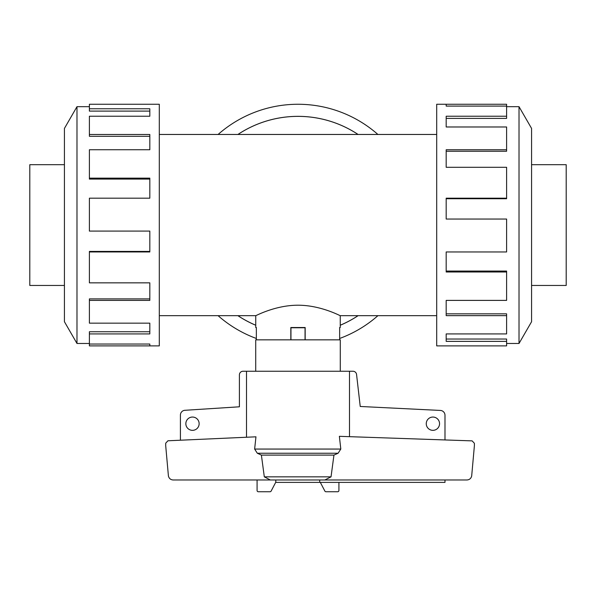 <?xml version="1.0" encoding="UTF-8"?>
<svg xmlns="http://www.w3.org/2000/svg" width="596" height="596" viewBox="0 0 596 596"><rect width="100%" height="100%" fill="white"/><g stroke="black" fill="none" stroke-linecap="round" stroke-linejoin="round"><path stroke-width="0.89" d="M358.062 134.465A108.703 108.703 0 0 0 237.938 134.465M159.303 134.465L436.697 134.465M255.744 327.517L256.355 327.517L255.744 327.517L255.744 315.679L159.303 315.679M255.744 315.679C255.401 316.074 275.166 305.159 298 305.219C320.834 305.159 340.599 316.074 340.256 315.679L340.256 327.517L339.645 327.517L340.256 327.517M436.697 315.679L340.256 315.679M256.355 327.517L256.355 339.839M290.833 339.839L290.833 327.517L305.167 327.517L305.167 339.839M339.645 339.839L339.645 327.517M531.572 164.69L566.2 164.69L566.2 285.454L531.572 285.454M64.428 164.69L29.8 164.69L29.8 285.454L64.428 285.454M506.607 343.467L519.019 343.467L531.572 321.721L531.572 128.423L519.019 106.677L506.607 106.677M446.18 106.095L446.18 104.263L506.607 104.263L506.607 106.095L446.18 106.095L446.18 104.263L436.697 104.263L436.697 345.881L506.607 345.881L506.607 341.366L446.18 341.366L446.18 333.916L446.18 339.042L506.607 339.042L506.607 341.366M89.393 343.467L76.981 343.467L64.428 321.721L64.428 128.423L76.981 106.677L89.393 106.677M76.981 343.467L76.981 106.677M89.393 108.777L149.82 108.777L149.82 116.227L149.82 111.102L89.393 111.102L89.393 104.263L159.303 104.263L159.303 345.881L89.393 345.881L89.393 344.048L149.82 344.048L149.82 345.881L149.82 344.048M149.82 116.227L89.393 116.227L89.393 134.487L149.82 134.487L149.82 149.745L89.393 149.745L89.393 178.144L149.82 178.144L149.82 198.185L89.393 198.185L89.393 231.092L149.82 231.092L149.82 251.952L89.393 251.952L89.393 282.847L149.82 282.847L149.82 300.391L89.393 300.391L89.393 323.159L149.82 323.159L149.82 333.916L89.393 333.916L89.393 344.048M89.393 333.916L89.393 331.741L149.82 331.741L149.82 323.159M89.393 300.391L89.393 298.887L149.82 298.887L149.82 282.847M89.393 251.952L89.393 251.415L149.82 251.415L149.82 231.092M149.82 198.185L149.82 179.083L89.393 179.083L89.393 178.144M149.82 149.745L149.82 136.298L89.393 136.298L89.393 134.487M256.355 338.476A120.809 120.809 0 0 1 218.091 315.679M218.091 134.465A120.809 120.809 0 0 1 377.909 134.465M237.901 134.465A108.733 108.733 0 0 1 358.099 134.465M358.099 315.679A108.733 108.733 0 0 1 340.256 325.252M255.714 371.248L255.714 339.839L340.286 339.839L340.286 371.248M199.138 423.696A6.645 6.645 0 0 1 192.493 430.342A6.645 6.645 0 0 1 185.848 423.696A6.645 6.645 0 0 1 192.493 417.051A6.645 6.645 0 0 1 199.138 423.696M439.55 423.696A6.645 6.645 0 0 1 432.905 430.342A6.645 6.645 0 0 1 426.259 423.696A6.645 6.645 0 0 1 432.905 417.051A6.645 6.645 0 0 1 439.55 423.696M444.988 479.981L444.988 482.395L319.724 482.395L319.724 479.981L275.792 479.981L275.792 482.186L271.165 491.007A1.207 1.207 0 0 1 270.055 491.737L258.291 491.737A1.207 1.207 0 0 1 257.085 490.53L257.085 479.981M180.409 440.22L180.409 415.107A4.835 4.835 0 0 1 184.656 410.309L239.406 406.8L239.406 374.877A3.621 3.621 0 0 1 243.034 371.248L246.506 371.248L246.506 437.24M349.494 436.674L349.494 371.248L352.966 371.248A3.621 3.621 0 0 1 356.535 374.243L360.23 406.472L440.578 410.45A4.835 4.835 0 0 1 444.988 415.263L444.988 439.945M319.724 482.395L275.68 482.395M290.833 327.763L305.167 327.763M290.952 339.839L290.952 327.763M305.048 339.839L305.048 327.763M338.915 482.395L338.915 490.53A1.207 1.207 0 0 1 337.709 491.737L325.945 491.737A1.207 1.207 0 0 1 324.835 491.007L320.32 482.395M167.938 440.779L255.96 436.816L254.634 449.056L257.316 453.243L261.391 455.098L264.311 476.845L270.323 479.981L173.175 479.981C170.627 479.795 169.041 478.461 168.415 475.988L165.71 445.786L165.71 443.186L167.938 440.779M340.808 449.056L339.37 436.324L472.121 440.876L474.386 443.29L474.386 445.786L471.682 475.988C471.056 478.461 469.469 479.795 466.921 479.981L324.865 479.981L331.033 476.845L333.946 455.098L338.096 453.243L340.808 449.056L254.634 449.056M349.494 371.248L246.506 371.248M324.865 479.981L270.323 479.981M331.033 476.845L264.311 476.845M333.946 455.098L261.391 455.098M255.744 325.252A108.733 108.733 0 0 1 237.901 315.679M377.909 315.679A120.809 120.809 0 0 1 339.645 338.476M446.18 333.916L506.607 333.916L506.607 315.649L446.18 315.649L446.18 300.391L446.18 313.839L506.607 313.839L506.607 315.649M446.18 300.391L506.607 300.391L506.607 272L446.18 272L446.18 251.952L446.18 271.061L506.607 271.061L506.607 272M446.18 251.952L506.607 251.952L506.607 219.045L446.18 219.045L446.18 198.185L506.607 198.185L506.607 198.729L446.18 198.729L446.18 219.045M506.607 198.185L506.607 167.29L446.18 167.29L446.18 149.745L506.607 149.745L506.607 151.25L446.18 151.25L446.18 167.29M506.607 149.745L506.607 126.978L446.18 126.978L446.18 116.227L506.607 116.227L506.607 118.403L446.18 118.403L446.18 126.978M506.607 116.227L506.607 106.095M519.019 106.677L519.019 343.467M305.167 327.517L290.833 327.517M237.938 315.679A108.703 108.703 0 0 0 255.744 325.222M340.256 325.222A108.703 108.703 0 0 0 358.062 315.679M338.096 453.243L257.316 453.243"/></g></svg>
